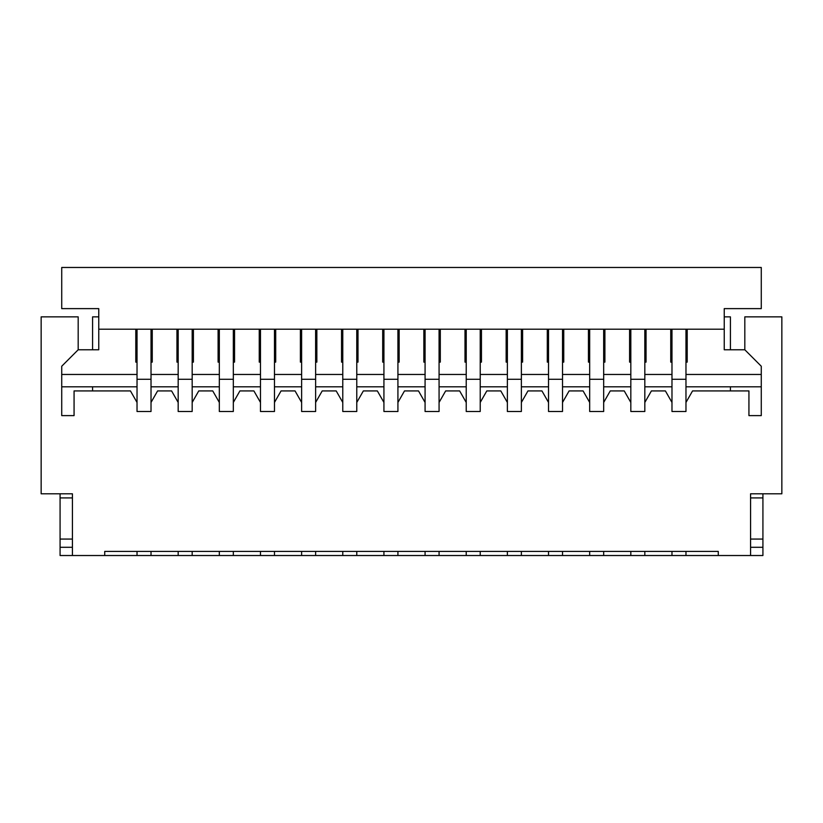 <?xml version="1.0" encoding="UTF-8"?>
<svg xmlns="http://www.w3.org/2000/svg" width="823" height="823" viewBox="0 0 823 823"><rect width="100%" height="100%" fill="white"/><g stroke="black" fill="none" stroke-linecap="round" stroke-linejoin="round"><path stroke-width="1.23" d="M685.971 329.2L685.971 402.447L692.555 390.925L748.93 390.925L748.93 415.615L761.275 415.615L761.275 366.235L744.815 349.775L744.815 316.855L781.85 316.855L781.85 493.8L750.576 493.8L750.576 497.915L762.921 497.915L762.921 547.295L750.576 547.295M762.921 547.295L762.921 555.525L718.273 555.525L718.273 551.41L104.727 551.41L104.727 555.525L60.079 555.525L60.079 547.295L72.424 547.295L60.079 547.295L60.079 493.8L58.433 493.8M762.921 497.915L762.921 493.8L764.567 493.8M72.424 555.525L72.424 493.8L72.424 497.915L60.079 497.915M137.029 329.2L137.029 411.5L151.021 411.5L151.021 402.447L157.605 390.925L171.596 390.925L178.179 402.447L178.179 411.5L192.171 411.5L192.171 402.447L198.755 390.925L212.746 390.925L219.329 402.447L219.329 411.5L233.321 411.5L233.321 402.447L239.905 390.925L253.896 390.925L260.48 402.447L260.48 411.5L274.471 411.5L274.471 402.447L281.055 390.925L295.046 390.925L301.63 402.447L301.63 411.5L315.621 411.5L315.621 402.447L322.204 390.925L336.196 390.925L342.779 402.447L342.779 411.5L356.771 411.5L356.771 402.447L363.355 390.925L377.346 390.925L383.93 402.447L383.93 411.5L397.921 411.5L397.921 402.447L404.505 390.925L418.496 390.925L425.079 402.447L425.079 411.5L439.071 411.5L439.071 402.447L445.654 390.925L459.646 390.925L466.23 402.447L466.23 411.5L480.221 411.5L480.221 402.447L486.805 390.925L500.796 390.925L507.38 402.447L507.38 411.5L521.37 411.5L521.37 402.447L527.955 390.925L541.945 390.925L548.53 402.447L548.53 411.5L562.52 411.5L562.52 402.447L569.105 390.925L583.096 390.925L589.68 402.447L589.68 411.5L603.67 411.5L603.67 402.447L610.255 390.925L624.245 390.925L630.83 402.447L630.83 411.5L644.821 411.5L644.821 402.447L651.405 390.925L665.395 390.925L671.98 402.447L671.98 411.5L685.971 411.5L685.971 402.447M151.021 329.2L151.021 402.447M178.179 329.2L178.179 402.447M192.171 329.2L192.171 402.447M219.329 329.2L219.329 402.447M233.321 329.2L233.321 402.447M260.48 329.2L260.48 402.447M274.471 329.2L274.471 402.447M301.63 329.2L301.63 402.447M315.621 329.2L315.621 402.447M342.779 329.2L342.779 402.447M356.771 329.2L356.771 402.447M383.93 329.2L383.93 402.447M397.921 329.2L397.921 402.447M425.079 329.2L425.079 402.447M439.071 329.2L439.071 402.447M466.23 329.2L466.23 402.447M480.221 329.2L480.221 402.447M507.38 329.2L507.38 402.447M521.37 329.2L521.37 402.447M548.53 329.2L548.53 402.447M562.52 329.2L562.52 402.447M589.68 329.2L589.68 402.447M603.67 329.2L603.67 402.447M630.83 329.2L630.83 402.447M644.821 329.2L644.821 402.447M671.98 329.2L671.98 402.447M724.24 316.855L730.413 316.855L730.413 349.775M137.029 402.447L130.446 390.925L74.07 390.925L74.07 415.615L61.725 415.615L61.725 366.235L78.185 349.775L78.185 316.855L41.15 316.855L41.15 493.8L72.424 493.8M92.588 349.775L92.588 316.855L98.76 316.855M178.179 551.41L178.179 555.525L151.021 555.525L151.021 551.41M219.329 551.41L219.329 555.525L192.171 555.525L192.171 551.41M260.48 551.41L260.48 555.525L233.321 555.525L233.321 551.41M301.63 551.41L301.63 555.525L274.471 555.525L274.471 551.41M342.779 551.41L342.779 555.525L315.621 555.525L315.621 551.41M383.93 551.41L383.93 555.525L356.771 555.525L356.771 551.41M425.079 551.41L425.079 555.525L397.921 555.525L397.921 551.41M466.23 551.41L466.23 555.525L439.071 555.525L439.071 551.41M507.38 551.41L507.38 555.525L480.221 555.525L480.221 551.41M548.53 551.41L548.53 555.525L521.37 555.525L521.37 551.41M589.68 551.41L589.68 555.525L562.52 555.525L562.52 551.41M630.83 551.41L630.83 555.525L603.67 555.525L603.67 551.41M671.98 551.41L671.98 555.525L644.821 555.525L644.821 551.41M192.171 555.525L178.179 555.525M151.021 555.525L137.029 555.525L137.029 551.41M685.971 551.41L685.971 555.525L718.273 555.525M92.588 386.81L92.588 390.925M730.413 390.925L730.413 386.81M750.576 493.8L750.576 555.525M685.971 555.525L671.98 555.525M644.821 555.525L630.83 555.525M603.67 555.525L589.68 555.525M562.52 555.525L548.53 555.525M521.37 555.525L507.38 555.525M480.221 555.525L466.23 555.525M439.071 555.525L425.079 555.525M397.921 555.525L383.93 555.525M356.771 555.525L342.779 555.525M315.621 555.525L301.63 555.525M274.471 555.525L260.48 555.525M233.321 555.525L219.329 555.525M104.727 555.525L137.029 555.525M78.185 349.775L98.76 349.775L98.76 308.625L61.725 308.625L61.725 267.475L761.275 267.475L761.275 308.625L724.24 308.625L724.24 349.775L744.815 349.775M152.255 329.2L152.255 362.12L151.021 362.12M137.029 362.12L135.795 362.12L135.795 329.2M61.725 366.235L61.725 374.465L137.029 374.465M761.275 366.235L761.275 374.465L685.971 374.465M687.205 329.2L687.205 362.12L685.971 362.12M671.98 362.12L670.745 362.12L670.745 329.2M646.055 329.2L646.055 362.12L644.821 362.12M630.83 362.12L629.595 362.12L629.595 329.2M604.905 329.2L604.905 362.12L603.67 362.12M589.68 362.12L588.445 362.12L588.445 329.2M563.755 329.2L563.755 362.12L562.52 362.12M548.53 362.12L547.295 362.12L547.295 329.2M522.605 329.2L522.605 362.12L521.37 362.12M507.38 362.12L506.145 362.12L506.145 329.2M481.455 329.2L481.455 362.12L480.221 362.12M466.23 362.12L464.995 362.12L464.995 329.2M440.305 329.2L440.305 362.12L439.071 362.12M425.079 362.12L423.845 362.12L423.845 329.2M399.155 329.2L399.155 362.12L397.921 362.12M383.93 362.12L382.695 362.12L382.695 329.2M358.005 329.2L358.005 362.12L356.771 362.12M342.779 362.12L341.545 362.12L341.545 329.2M316.855 329.2L316.855 362.12L315.621 362.12M301.63 362.12L300.395 362.12L300.395 329.2M275.705 329.2L275.705 362.12L274.471 362.12M260.48 362.12L259.245 362.12L259.245 329.2M234.555 329.2L234.555 362.12L233.321 362.12M219.329 362.12L218.095 362.12L218.095 329.2M193.405 329.2L193.405 362.12L192.171 362.12M178.179 362.12L176.945 362.12L176.945 329.2M61.725 386.81L137.029 386.81M151.021 386.81L178.179 386.81M192.171 386.81L219.329 386.81M233.321 386.81L260.48 386.81M274.471 386.81L301.63 386.81M315.621 386.81L342.779 386.81M356.771 386.81L383.93 386.81M397.921 386.81L425.079 386.81M439.071 386.81L466.23 386.81M480.221 386.81L507.38 386.81M521.37 386.81L548.53 386.81M562.52 386.81L589.68 386.81M603.67 386.81L630.83 386.81M644.821 386.81L671.98 386.81M685.971 386.81L761.275 386.81M98.76 329.2L724.24 329.2M762.921 539.065L750.576 539.065M72.424 539.065L60.079 539.065M151.021 379.28L137.029 379.28M192.171 379.28L178.179 379.28M233.321 379.28L219.329 379.28M274.471 379.28L260.48 379.28M315.621 379.28L301.63 379.28M356.771 379.28L342.779 379.28M397.921 379.28L383.93 379.28M439.071 379.28L425.079 379.28M480.221 379.28L466.23 379.28M521.37 379.28L507.38 379.28M562.52 379.28L548.53 379.28M603.67 379.28L589.68 379.28M644.821 379.28L630.83 379.28M685.971 379.28L671.98 379.28M151.021 374.465L178.179 374.465M192.171 374.465L219.329 374.465M233.321 374.465L260.48 374.465M274.471 374.465L301.63 374.465M315.621 374.465L342.779 374.465M356.771 374.465L383.93 374.465M397.921 374.465L425.079 374.465M439.071 374.465L466.23 374.465M480.221 374.465L507.38 374.465M521.37 374.465L548.53 374.465M562.52 374.465L589.68 374.465M603.67 374.465L630.83 374.465M644.821 374.465L671.98 374.465"/></g></svg>
